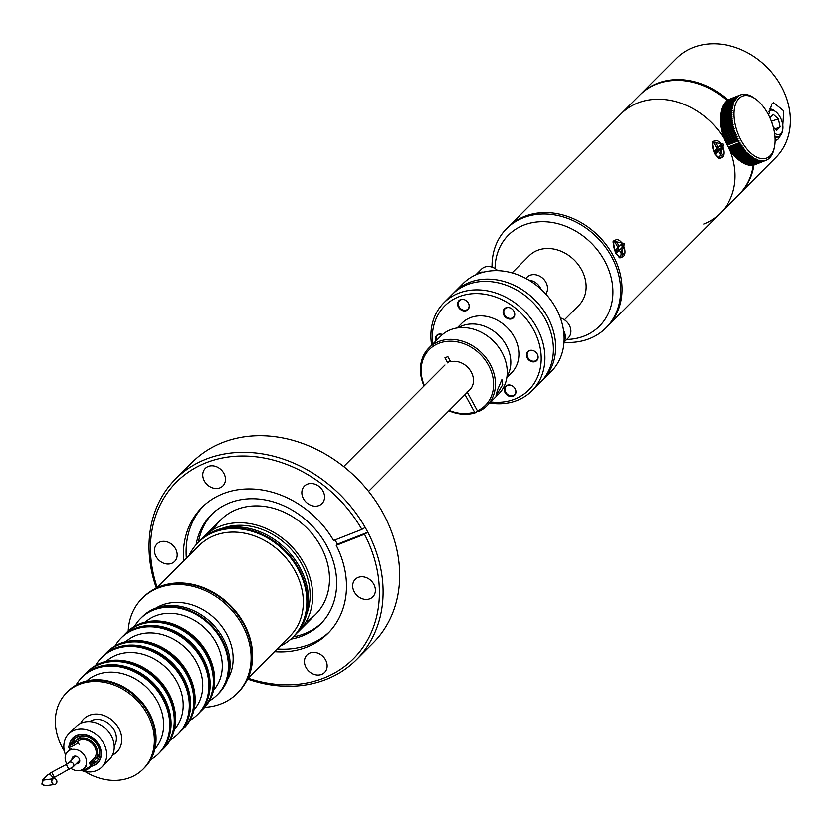 <?xml version="1.0" encoding="UTF-8"?>
<svg xmlns="http://www.w3.org/2000/svg" width="832" height="832" viewBox="0 0 832 832"><rect width="100%" height="100%" fill="white"/><g stroke="black" fill="none" stroke-linecap="round" stroke-linejoin="round"><path stroke-width="1.25" d="M198.411 542.287A66.966 55.047 44.9 0 1 198.692 541.996L199.826 540.862A66.966 55.047 44.9 0 1 215.79 530.462A66.966 55.047 44.9 0 1 293.675 557.887A66.966 55.047 44.9 0 1 294.653 635.44L293.519 636.574A66.966 55.047 44.9 0 1 293.238 636.854M214.656 531.596A66.966 55.047 44.9 0 1 292.552 559.021A66.966 55.047 44.9 0 1 293.519 636.574A66.966 55.047 44.9 0 0 298.74 568.62A66.966 55.047 44.9 0 0 198.692 541.996A66.966 55.047 44.9 0 1 214.656 531.596M221.686 528.559A64.158 52.738 44.9 0 1 288.621 546.655A64.158 52.738 44.9 0 1 306.904 613.548M201.968 538.855A66.966 55.047 44.9 0 1 203.965 536.713A66.966 55.047 44.9 0 1 219.929 526.313A66.966 55.047 44.9 0 1 297.825 553.727A66.966 55.047 44.9 0 1 298.792 631.28A66.966 55.047 44.9 0 1 296.66 633.298M356.585 659.547L373.162 642.928A127.837 105.082 -135.1 0 0 383.115 513.209A127.837 105.082 -135.1 0 0 192.119 462.384L175.552 479.003A127.837 105.082 44.9 0 1 365.196 527.415A127.837 105.082 44.9 0 1 366.538 529.828A127.837 105.082 44.9 0 1 367.838 532.251A127.837 105.082 44.9 0 1 356.585 659.547A127.837 105.082 44.9 0 1 247.562 679.026M159.994 542.006A12.407 10.202 -135.1 0 0 157.04 543.941A12.407 10.202 -135.1 0 0 157.217 558.314A12.407 10.202 -135.1 0 0 171.652 563.389A12.407 10.202 -135.1 0 0 174.616 561.465A12.407 10.202 -135.1 0 0 174.429 547.092A12.407 10.202 -135.1 0 0 159.994 542.006M307.372 484.151A12.407 10.202 -135.1 0 0 304.418 486.075A12.407 10.202 -135.1 0 0 304.595 500.448A12.407 10.202 -135.1 0 0 319.03 505.523A12.407 10.202 -135.1 0 0 321.984 503.599A12.407 10.202 -135.1 0 0 321.807 489.226A12.407 10.202 -135.1 0 0 307.372 484.151M208.26 466.44A12.407 10.202 -135.1 0 0 205.306 468.374A12.407 10.202 -135.1 0 0 205.483 482.747A12.407 10.202 -135.1 0 0 219.918 487.822A12.407 10.202 -135.1 0 0 222.872 485.898A12.407 10.202 -135.1 0 0 222.695 471.526A12.407 10.202 -135.1 0 0 208.26 466.44M365.196 527.415L361.858 529.412L333.58 540.519A89.066 73.216 -135.1 0 0 201.874 507.51A89.066 73.216 -135.1 0 0 183.654 561.059M337.355 544.222L336.222 545.355L364.499 534.258L367.838 532.251L337.355 544.222A89.066 73.216 -135.1 0 0 336.066 541.788A89.066 73.216 -135.1 0 0 335.036 539.947M203.247 506.178A89.066 73.216 -135.1 0 0 186.358 558.345M290.794 639.174A77.262 63.513 -135.1 0 0 320.632 623.979A77.262 63.513 -135.1 0 0 326.643 545.584A77.262 63.513 -135.1 0 0 211.214 514.862A77.262 63.513 -135.1 0 0 196.102 544.742M277.212 648.95A89.066 73.216 -135.1 0 0 329.337 631.925M212.358 513.75A77.262 63.513 -135.1 0 0 198.39 542.308M309.962 652.985A12.407 10.202 -135.1 0 0 307.008 654.909A12.407 10.202 -135.1 0 0 307.185 669.282A12.407 10.202 -135.1 0 0 321.62 674.367A12.407 10.202 -135.1 0 0 324.584 672.433A12.407 10.202 -135.1 0 0 324.397 658.07A12.407 10.202 -135.1 0 0 309.962 652.985M358.228 577.418A12.407 10.202 -135.1 0 0 355.264 579.342A12.407 10.202 -135.1 0 0 355.451 593.715A12.407 10.202 -135.1 0 0 369.886 598.801A12.407 10.202 -135.1 0 0 372.84 596.866A12.407 10.202 -135.1 0 0 372.663 582.494A12.407 10.202 -135.1 0 0 358.228 577.418M213.491 529.412A66.966 55.047 44.9 0 1 266.042 506.657A66.966 55.047 44.9 0 1 320.809 546.489A66.966 55.047 44.9 0 1 306.072 621.743M293.218 636.875A77.262 63.513 -135.1 0 0 321.745 622.835M274.498 651.664A89.066 73.216 -135.1 0 0 328.006 633.298A89.066 73.216 -135.1 0 0 336.222 545.355M361.858 529.412A125.029 102.773 -135.1 0 0 214.812 459.794A125.029 102.773 -135.1 0 0 157.227 587.569M248.071 678.163A125.029 102.773 -135.1 0 0 359.341 652.163A125.029 102.773 -135.1 0 0 364.499 534.258M156.374 588.068A127.837 105.082 44.9 0 1 175.552 479.003M204.724 707.314A67.174 55.214 -135.1 0 0 221.166 703.799A67.174 55.214 -135.1 0 0 237.182 693.358L238.306 692.224A67.174 55.214 -135.1 0 0 237.328 614.432A67.174 55.214 -135.1 0 0 159.203 586.924A67.174 55.214 -135.1 0 0 143.187 597.366L142.054 598.499A67.174 55.214 -135.1 0 0 128.201 630.989M237.182 693.358A67.174 55.214 -135.1 0 0 236.205 615.566A67.174 55.214 -135.1 0 0 158.07 588.058A67.174 55.214 -135.1 0 0 142.054 598.499M227.552 679.463A51.511 42.338 -135.1 0 0 218.546 622.419A51.511 42.338 -135.1 0 0 161.793 605.197A51.511 42.338 -135.1 0 0 155.979 608.088M217.464 694.595A54.08 44.46 -135.1 0 0 217.745 694.314L218.878 693.181A54.08 44.46 -135.1 0 0 218.088 630.542A54.08 44.46 -135.1 0 0 155.178 608.4A54.08 44.46 -135.1 0 0 142.282 616.803L141.159 617.937A54.08 44.46 -135.1 0 0 140.878 618.218M141.159 617.937A54.08 44.46 -135.1 0 1 154.045 609.534A54.08 44.46 -135.1 0 1 216.954 631.675A54.08 44.46 -135.1 0 1 217.745 694.314A54.08 44.46 -135.1 0 0 216.954 631.675A54.08 44.46 -135.1 0 0 154.045 609.534A54.08 44.46 -135.1 0 0 141.159 617.937L140.587 618.498A54.08 44.46 -135.1 0 0 134.659 626.288M279.833 646.329A66.966 55.047 -135.1 0 0 292.958 637.135A66.966 55.047 -135.1 0 0 298.168 569.192A66.966 55.047 -135.1 0 0 198.13 542.568A66.966 55.047 -135.1 0 0 188.978 555.724M152.974 589.898A66.966 55.047 44.9 0 1 243.942 623.563A66.966 55.047 44.9 0 1 245.742 682.427M247.884 678.361L290.025 636.095A64.158 52.738 -135.1 0 0 287.082 559.229A64.158 52.738 -135.1 0 0 209.487 537.836A64.158 52.738 -135.1 0 0 199.181 545.49L157.03 587.756M65.562 755.05A23.41 19.25 44.9 0 1 68.682 734.032A23.41 19.25 44.9 0 1 103.667 743.34A23.41 19.25 44.9 0 1 101.837 767.104A23.41 19.25 44.9 0 1 80.829 770.276M68.682 734.032L76.211 726.482A23.41 19.25 44.9 0 1 111.197 735.79A23.41 19.25 44.9 0 1 109.377 759.554L101.837 767.104M90.241 766.522A17.555 14.435 -135.1 0 0 99.06 745.15A17.555 14.435 -135.1 0 0 82.316 734.5A17.555 14.435 -135.1 0 0 69.42 744.827M69.202 748.082A17.555 14.435 -135.1 0 0 69.378 749.923M96.949 757.9L98.582 758.701M96.023 761.623A17.555 14.435 44.9 0 1 92.217 761.894M73.913 741.988A17.555 14.435 44.9 0 1 74.173 739.835M91.406 721.77L94.162 722.29M64.314 750.994A54.08 44.46 44.9 0 1 62.338 747.625A54.08 44.46 44.9 0 1 66.55 692.744A54.08 44.46 44.9 0 1 147.347 714.241A54.08 44.46 44.9 0 1 143.146 769.122A54.08 44.46 44.9 0 1 84.895 771.514M66.55 692.744L67.683 691.61A54.08 44.46 44.9 0 1 148.481 713.107A54.08 44.46 44.9 0 1 144.269 767.988L144.83 767.426A54.08 44.46 44.9 0 1 144.55 767.707M80.631 723.351A23.41 19.25 44.9 0 1 98.904 714.21A23.41 19.25 44.9 0 1 118.726 728.239A23.41 19.25 44.9 0 1 112.486 755.123M89.648 721.614A17.555 14.435 44.9 0 1 114.13 730.049A17.555 14.435 44.9 0 1 114.202 746.106M158.829 753.397A54.08 44.46 -135.1 0 0 159.11 753.116A54.08 44.46 -135.1 0 0 158.319 690.477A54.08 44.46 -135.1 0 0 95.41 668.325A54.08 44.46 -135.1 0 0 82.514 676.728A54.08 44.46 -135.1 0 0 82.233 677.009M150.769 759.626A54.08 44.46 -135.1 0 0 158.548 753.678A54.08 44.46 -135.1 0 0 157.758 691.038A54.08 44.46 -135.1 0 0 94.848 668.897A54.08 44.46 -135.1 0 0 81.952 677.3A54.08 44.46 -135.1 0 0 76.024 685.09M67.964 691.33A54.08 44.46 44.9 0 1 68.245 691.038L67.683 691.61A54.08 44.46 44.9 0 1 131.113 692.817A54.08 44.46 44.9 0 1 151.996 756.621A54.08 44.46 44.9 0 1 144.269 767.988L143.146 769.122M68.245 691.038A54.08 44.46 44.9 0 1 131.674 692.255A54.08 44.46 44.9 0 1 152.568 756.049A54.08 44.46 44.9 0 1 144.83 767.426M154.918 748.946A48.235 39.645 -135.1 0 0 157.404 701.355A48.235 39.645 -135.1 0 0 86.694 680.909M81.952 677.3L82.514 676.728A54.08 44.46 44.9 0 1 163.322 698.235A54.08 44.46 44.9 0 1 159.11 753.116L158.548 753.678M82.898 676.354A54.08 44.46 44.9 0 1 83.273 675.969A54.08 44.46 44.9 0 1 164.07 697.476A54.08 44.46 44.9 0 1 159.858 752.357A54.08 44.46 44.9 0 1 159.484 752.731M84.926 674.419A54.08 44.46 44.9 0 1 86.476 672.766A54.08 44.46 44.9 0 1 167.274 694.262A54.08 44.46 44.9 0 1 163.062 749.143A54.08 44.46 44.9 0 1 161.408 750.703M86.85 672.391A54.08 44.46 44.9 0 1 87.225 672.006A54.08 44.46 44.9 0 1 168.022 693.514A54.08 44.46 44.9 0 1 163.821 748.394A54.08 44.46 44.9 0 1 163.436 748.769M178.37 733.793A54.08 44.46 -135.1 0 0 178.651 733.512A54.08 44.46 -135.1 0 0 177.871 670.873A54.08 44.46 -135.1 0 0 114.951 648.731A54.08 44.46 -135.1 0 0 102.066 657.134A54.08 44.46 -135.1 0 0 101.785 657.415M170.31 740.033A54.08 44.46 -135.1 0 0 178.09 734.084A54.08 44.46 -135.1 0 0 177.299 671.445A54.08 44.46 -135.1 0 0 114.39 649.293A54.08 44.46 -135.1 0 0 101.504 657.696A54.08 44.46 -135.1 0 0 95.566 665.486M86.476 672.766L87.225 672.006A54.08 44.46 44.9 0 1 150.654 673.223A54.08 44.46 44.9 0 1 171.548 737.017A54.08 44.46 44.9 0 1 163.821 748.394L164.382 747.822A54.08 44.46 44.9 0 1 164.102 748.103M87.506 671.726A54.08 44.46 44.9 0 1 87.786 671.445A54.08 44.46 44.9 0 1 151.216 672.651A54.08 44.46 44.9 0 1 172.11 736.455A54.08 44.46 44.9 0 1 164.382 747.822M174.47 729.352A48.235 39.645 -135.1 0 0 176.946 681.762A48.235 39.645 -135.1 0 0 106.236 661.305M197.912 714.199A54.08 44.46 -135.1 0 0 198.203 713.918A54.08 44.46 -135.1 0 0 197.413 651.279A54.08 44.46 -135.1 0 0 134.503 629.127A54.08 44.46 -135.1 0 0 121.607 637.53A54.08 44.46 -135.1 0 0 121.326 637.811M189.862 720.429A54.08 44.46 -135.1 0 0 197.631 714.48A54.08 44.46 -135.1 0 0 196.851 651.841A54.08 44.46 -135.1 0 0 133.931 629.699A54.08 44.46 -135.1 0 0 121.046 638.102A54.08 44.46 -135.1 0 0 115.118 645.892M106.402 652.787A54.08 44.46 44.9 0 1 106.766 652.413A54.08 44.46 44.9 0 1 170.196 653.619A54.08 44.46 44.9 0 1 191.09 717.423A54.08 44.46 44.9 0 1 183.362 728.79A54.08 44.46 44.9 0 1 182.988 729.165M107.058 652.132A54.08 44.46 44.9 0 1 107.338 651.841A54.08 44.46 44.9 0 1 170.768 653.058A54.08 44.46 44.9 0 1 191.651 716.851A54.08 44.46 44.9 0 1 183.924 728.229A54.08 44.46 44.9 0 1 183.643 728.51M194.012 709.748A48.235 39.645 -135.1 0 0 196.498 662.158A48.235 39.645 -135.1 0 0 125.788 641.711M101.504 657.696L102.066 657.134A54.08 44.46 44.9 0 1 182.863 678.631A54.08 44.46 44.9 0 1 178.651 733.512L178.09 734.084M102.44 656.76A54.08 44.46 44.9 0 1 102.814 656.375A54.08 44.46 44.9 0 1 183.622 677.882A54.08 44.46 44.9 0 1 179.41 732.763A54.08 44.46 44.9 0 1 179.026 733.138M104.468 654.815A54.08 44.46 44.9 0 1 106.018 653.162A54.08 44.46 44.9 0 1 186.815 674.669A54.08 44.46 44.9 0 1 182.614 729.55A54.08 44.46 44.9 0 1 180.96 731.11M106.018 653.162L106.766 652.413A54.08 44.46 44.9 0 1 187.574 673.91A54.08 44.46 44.9 0 1 183.362 728.79L183.924 728.229M121.046 638.102L121.607 637.53A54.08 44.46 44.9 0 1 202.415 659.038A54.08 44.46 44.9 0 1 198.203 713.918L197.631 714.48M121.992 637.156A54.08 44.46 44.9 0 1 122.366 636.771A54.08 44.46 44.9 0 1 203.164 658.278A54.08 44.46 44.9 0 1 198.952 713.159A54.08 44.46 44.9 0 1 198.578 713.534M124.01 635.222A54.08 44.46 44.9 0 1 125.559 633.568A54.08 44.46 44.9 0 1 206.367 655.065A54.08 44.46 44.9 0 1 202.155 709.956A54.08 44.46 44.9 0 1 200.502 711.506M125.944 633.194A54.08 44.46 44.9 0 1 126.318 632.809A54.08 44.46 44.9 0 1 207.116 654.316A54.08 44.46 44.9 0 1 202.904 709.197A54.08 44.46 44.9 0 1 202.53 709.571M209.404 700.835A54.08 44.46 -135.1 0 0 217.183 694.886A54.08 44.46 -135.1 0 0 216.393 632.247A54.08 44.46 -135.1 0 0 153.483 610.095A54.08 44.46 -135.1 0 0 140.587 618.498M125.559 633.568L126.318 632.809A54.08 44.46 44.9 0 1 189.748 634.026A54.08 44.46 44.9 0 1 210.642 697.819A54.08 44.46 44.9 0 1 202.904 709.197L203.476 708.625A54.08 44.46 44.9 0 1 203.185 708.916M126.599 632.528A54.08 44.46 44.9 0 1 126.88 632.247A54.08 44.46 44.9 0 1 190.31 633.464A54.08 44.46 44.9 0 1 211.203 697.258A54.08 44.46 44.9 0 1 203.476 708.625M213.554 690.154A48.235 39.645 -135.1 0 0 216.039 642.564A48.235 39.645 -135.1 0 0 145.33 622.107M458.214 327.818A35.121 28.87 44.9 0 1 506.262 345.27A35.121 28.87 44.9 0 1 507.01 376.48A35.121 28.87 44.9 0 0 506.262 345.27A35.121 28.87 44.9 0 0 458.214 327.818M490.755 402.002A59.467 48.89 -135.1 0 0 533.499 329.638A59.467 48.89 -135.1 0 0 469.05 294.07A59.467 48.89 -135.1 0 0 432.734 344.136M431.652 345.218A62.275 51.199 44.9 0 1 443.789 302.869A62.275 51.199 44.9 0 1 536.838 327.631A62.275 51.199 44.9 0 1 531.991 390.832A62.275 51.199 44.9 0 1 489.674 403.083M507.385 395.346A62.275 51.199 -135.1 0 0 508.799 395.335M514.457 394.878A62.275 51.199 -135.1 0 0 515.081 394.794M531.991 390.832L540.467 382.335A62.275 51.199 -135.1 0 0 545.314 319.134A62.275 51.199 -135.1 0 0 452.265 294.372L443.789 302.869M505.367 391.581A59.467 48.89 44.9 0 1 504.577 391.529A59.467 48.89 -135.1 0 0 505.367 391.581M537.295 354.151A6.365 5.231 -135.1 0 0 527.779 351.624A6.365 5.231 -135.1 0 0 527.28 358.082A6.365 5.231 -135.1 0 0 536.796 360.61A6.365 5.231 -135.1 0 0 537.295 354.151M513.937 311.303A6.365 5.231 -135.1 0 0 504.421 308.776A6.365 5.231 -135.1 0 0 503.922 315.234A6.365 5.231 -135.1 0 0 513.438 317.772A6.365 5.231 -135.1 0 0 513.937 311.303M436.415 340.434A5.938 4.878 44.9 0 1 437.351 335.348A5.938 4.878 44.9 0 1 442.478 334.506A6.365 5.231 -135.1 0 0 436.727 335.358A6.365 5.231 -135.1 0 0 435.854 341.006M506.854 377.572L511.628 372.788A35.121 28.87 -135.1 0 0 514.363 337.147A35.121 28.87 -135.1 0 0 461.895 323.18L457.122 327.974M505.118 392.798A6.365 5.231 -135.1 0 0 513.115 396.313A6.365 5.231 -135.1 0 0 515.122 388.866A6.365 5.231 -135.1 0 0 507.125 385.341A6.365 5.231 -135.1 0 0 505.118 392.798M458.401 307.112A6.365 5.231 -135.1 0 0 466.398 310.627A6.365 5.231 -135.1 0 0 468.406 303.181A6.365 5.231 -135.1 0 0 460.408 299.655A6.365 5.231 -135.1 0 0 458.401 307.112M502.726 384.727L495.955 395.907L497.526 389.938L501.894 379.694L502.726 384.727M486.959 405.808L498.753 393.983A40.976 33.686 -135.1 0 0 498.15 346.528A40.976 33.686 -135.1 0 0 450.497 329.753A40.976 33.686 -135.1 0 0 440.731 336.118L428.938 347.942A40.976 33.686 44.9 0 1 438.703 341.578A40.976 33.686 44.9 0 1 486.366 358.353A40.976 33.686 44.9 0 1 486.959 405.808A40.976 33.686 44.9 0 1 478.65 411.559L477.422 410.914A39.572 32.531 -135.1 0 0 488.602 365.456A39.572 32.531 -135.1 0 0 440.71 342.67A39.572 32.531 -135.1 0 0 424.372 385.674M450.029 360.662L447.71 362.97L444.912 357.843L447.855 356.689L450.653 361.816A17.555 14.435 44.9 0 1 471.182 372.018A17.555 14.435 44.9 0 1 467.064 391.903M449.238 410.478A39.572 32.531 -135.1 0 0 474.479 412.069L475.706 412.714A40.976 33.686 44.9 0 1 448.895 410.821M424.029 386.017A40.976 33.686 44.9 0 1 428.938 347.942M467.303 392.361L477.422 410.914M474.479 412.069L464.994 394.68M477.474 410.935L475.706 412.714M497.11 391.394A4.732 2.538 -111.4 0 1 496.402 393.744M75.296 741.52A13.458 11.066 44.9 0 1 75.733 741.062A13.458 11.066 44.9 0 1 95.846 746.418A13.458 11.066 44.9 0 1 94.796 760.074A13.458 11.066 44.9 0 1 89.69 762.705M99.382 750.183A13.458 11.066 44.9 0 1 96.626 758.243L94.796 760.074M77.074 741.822A11.991 9.859 44.9 0 1 94.682 746.866A11.991 9.859 44.9 0 1 92.05 760.334M75.733 741.062L77.553 739.232A13.458 11.066 44.9 0 1 85.602 736.445M81.817 734.5A15.808 12.99 -135.1 0 0 80.371 734.864M75.036 738.546A15.808 12.99 -135.1 0 0 73.112 742.342M71.646 743.142A15.808 12.99 44.9 0 1 74.069 739.409A15.808 12.99 44.9 0 1 97.687 745.69A15.808 12.99 44.9 0 1 96.45 761.727A15.808 12.99 44.9 0 1 90.282 764.847M89.378 763.194A15.808 12.99 -135.1 0 0 97.313 760.76M100.974 755.414A15.808 12.99 -135.1 0 0 101.338 753.969M69.763 744.474A17.274 14.206 44.9 0 1 82.607 734.76A17.274 14.206 44.9 0 1 98.842 745.233A17.274 14.206 44.9 0 1 90.324 766.241M69.597 749.694A17.274 14.206 44.9 0 1 69.482 748.602M66.945 764.14A11.71 9.62 44.9 0 1 67.558 751.743A11.71 9.62 44.9 0 1 70.346 749.923A11.71 9.62 44.9 0 1 83.97 754.718A11.71 9.62 44.9 0 1 84.136 768.279A11.71 9.62 44.9 0 1 81.349 770.099A11.71 9.62 44.9 0 1 71.053 768.487M76.118 763.88A4.264 3.505 -135.1 0 0 77.844 763.682A4.264 3.505 -135.1 0 0 79.196 758.69A4.264 3.505 -135.1 0 0 73.84 756.34A4.264 3.505 -135.1 0 0 71.978 759.741M69.909 749.403L71.646 748.623M542.724 380.068L551.2 371.571A62.275 51.199 -135.1 0 0 556.046 308.37A62.275 51.199 -135.1 0 0 462.998 283.618L454.522 292.115A62.275 51.199 44.9 0 1 547.57 316.867A62.275 51.199 44.9 0 1 542.724 380.068A62.275 51.199 44.9 0 1 541.57 381.181M453.419 293.27A62.275 51.199 44.9 0 1 454.522 292.115M566.727 339.487A64.386 52.926 -135.1 0 0 584.23 336.045A64.386 52.926 -135.1 0 0 604.583 260.707A64.386 52.926 -135.1 0 0 523.744 225.108A64.386 52.926 -135.1 0 0 495.04 268.497M492.045 267.093A70.242 57.741 44.9 0 1 506.605 228.623A70.242 57.741 44.9 0 1 523.349 217.703A70.242 57.741 44.9 0 1 605.051 246.47A70.242 57.741 44.9 0 1 606.07 327.818A70.242 57.741 44.9 0 1 589.326 338.728A70.242 57.741 44.9 0 1 563.992 342.316M727.043 100.641A70.242 57.741 44.9 0 0 656.573 84.126A70.242 57.741 44.9 0 0 639.829 95.035L620.994 113.911A70.242 57.741 44.9 0 1 723.902 138.32A70.242 57.741 -135.1 0 0 637.738 103.002A70.242 57.741 -135.1 0 0 620.994 113.911L508.019 227.198A70.242 57.741 44.9 0 1 524.763 216.289A70.242 57.741 44.9 0 1 606.466 245.055A70.242 57.741 44.9 0 1 607.485 326.404L606.07 327.818M564.45 319.821L578.854 305.375A35.121 28.87 -135.1 0 0 578.344 264.701A35.121 28.87 -135.1 0 0 537.493 250.328A35.121 28.87 -135.1 0 0 529.121 255.778L512.086 272.854M753.324 165.194A70.242 57.741 44.9 0 1 739.294 194.23L720.47 213.117A70.242 57.741 -135.1 0 0 729.768 149.926A70.242 57.741 44.9 0 1 720.47 213.117L607.485 326.404A70.242 57.741 44.9 0 0 612.955 255.133A70.242 57.741 44.9 0 0 508.019 227.198L506.605 228.623M703.726 224.026A70.242 57.741 -135.1 0 0 720.47 213.117M716.352 149.042A29.266 24.055 44.9 0 1 716.352 150.155M716.342 150.852A29.266 24.055 44.9 0 1 716.123 153.254M723.486 144.3L718.9 158.808L714.303 153.504L712.067 141.929L723.486 144.3M624.582 243.464L620.006 257.972L615.41 252.668L613.174 241.093L624.582 243.464M617.812 247.749L618.53 249.662M716.737 148.647L717.205 149.75M717.423 150.519L717.642 151.736M753.99 165.027A70.242 57.741 44.9 0 1 740.054 193.482L775.83 157.602A70.242 57.741 -135.1 0 0 774.81 76.253A70.242 57.741 -135.1 0 0 693.098 47.497A70.242 57.741 -135.1 0 0 676.364 58.406L640.578 94.276A70.242 57.741 44.9 0 1 657.322 83.366A70.242 57.741 44.9 0 1 727.948 100.017A35.121 18.814 68.6 0 0 727.386 100.37L727.012 101.088M780.801 135.19L777.889 139.443L775.164 140.712M768.674 115.034L771.898 103.979L773.75 102.742L783.817 110.926L782.402 131.612A14.633 7.842 68.6 0 1 780.51 135.512A14.633 7.842 68.6 0 1 778.981 136.531A14.633 7.842 68.6 0 1 774.998 136.302M763.121 106.309A33.249 17.815 68.6 0 0 755.747 99.091A33.249 17.815 68.6 0 0 734.646 107.598A33.249 17.815 68.6 0 0 746.106 147.971A33.249 17.815 68.6 0 0 774.53 146.921A33.249 17.815 68.6 0 0 763.121 106.309M754.572 98.249L753.927 97.802A35.121 18.814 -111.4 0 0 753.137 97.282L752.565 96.928A35.121 18.814 -111.4 0 0 751.774 96.481L751.202 96.169A35.121 18.814 -111.4 0 0 750.422 95.794L749.85 95.545A35.121 18.814 -111.4 0 0 749.07 95.243L748.509 95.046A35.121 18.814 -111.4 0 0 747.739 94.806L747.188 94.671A35.121 18.814 -111.4 0 0 746.429 94.515L745.888 94.422A35.121 18.814 -111.4 0 0 745.15 94.349L744.619 94.318A35.121 18.814 -111.4 0 0 743.891 94.307L743.382 94.338A35.121 18.814 -111.4 0 0 742.685 94.411L742.175 94.484A35.121 18.814 -111.4 0 0 741.51 94.64L741.021 94.775A35.121 18.814 -111.4 0 0 740.376 94.994L729.019 99.466A35.121 18.814 68.6 0 0 728.406 99.757L739.294 95.482A35.121 18.814 -111.4 0 1 739.918 95.181M744.411 150.051L733.522 154.326A35.121 18.814 68.6 0 0 734.25 155.22L745.15 150.935A35.121 18.814 -111.4 0 1 744.411 150.051L744.64 149.282L743.891 149.386A35.121 18.814 -111.4 0 1 743.184 148.45L743.434 147.68L742.674 147.742A35.121 18.814 -111.4 0 1 741.988 146.765L742.269 146.006L741.499 146.026A35.121 18.814 -111.4 0 1 740.844 144.997L741.146 144.248L740.376 144.238A35.121 18.814 -111.4 0 1 739.742 143.166L740.064 142.428L739.294 142.376A35.121 18.814 -111.4 0 1 738.702 141.284L739.045 140.556L738.275 140.462A35.121 18.814 -111.4 0 1 737.703 139.339L738.088 138.632L737.308 138.507A35.121 18.814 -111.4 0 1 736.778 137.353L737.183 136.656L736.403 136.5A35.121 18.814 -111.4 0 1 735.914 135.325L736.341 134.649L735.571 134.451A35.121 18.814 -111.4 0 1 735.114 133.266L735.571 132.61L734.802 132.392A35.121 18.814 -111.4 0 1 734.396 131.186L734.874 130.562L734.105 130.302A35.121 18.814 -111.4 0 1 733.741 129.095L734.24 128.492L733.491 128.201A35.121 18.814 -111.4 0 1 733.169 126.994L733.689 126.422L732.95 126.11A35.121 18.814 -111.4 0 1 732.67 124.894L733.221 124.353L732.482 124.02A35.121 18.814 -111.4 0 1 732.254 122.814L732.826 122.304L732.108 121.94A35.121 18.814 -111.4 0 1 731.921 120.744L732.514 120.266L731.806 119.881A35.121 18.814 -111.4 0 1 731.671 118.706L732.285 118.269L731.598 117.863A35.121 18.814 -111.4 0 1 731.515 116.709L732.139 116.293L731.463 115.877A35.121 18.814 -111.4 0 1 731.432 114.743L732.087 114.379L731.422 113.932A35.121 18.814 -111.4 0 1 731.442 112.84L732.108 112.507L731.463 112.05A35.121 18.814 -111.4 0 1 731.536 110.989L732.222 110.698L731.598 110.23A35.121 18.814 -111.4 0 1 731.713 109.21L732.41 108.95L731.806 108.482A35.121 18.814 -111.4 0 1 731.973 107.494L732.69 107.276L732.108 106.798A35.121 18.814 -111.4 0 1 732.316 105.872L733.044 105.685L732.493 105.206A35.121 18.814 -111.4 0 1 732.742 104.322L733.481 104.187L732.95 103.698A35.121 18.814 -111.4 0 1 733.252 102.877L734.001 102.773L733.491 102.294A35.121 18.814 -111.4 0 1 733.845 101.525L734.594 101.452L734.115 100.984A35.121 18.814 -111.4 0 1 734.5 100.266L735.27 100.246L734.802 99.778A35.121 18.814 -111.4 0 1 735.238 99.133L736.008 99.143L735.571 98.675A35.121 18.814 -111.4 0 1 736.05 98.103L736.819 98.145L736.414 97.698A35.121 18.814 -111.4 0 1 736.923 97.188L737.693 97.271L737.308 96.834A35.121 18.814 -111.4 0 1 737.859 96.398L738.639 96.522L738.275 96.096A35.121 18.814 -111.4 0 1 738.858 95.732M740.844 161.47L739.638 160.618A33.249 17.815 -111.4 0 1 732.264 153.4A33.249 17.815 -111.4 0 1 720.866 112.788L721.209 111.103M732.316 105.872L721.427 110.146A35.121 18.814 68.6 0 0 721.209 111.082L721.074 111.779A35.121 18.814 68.6 0 0 720.918 112.757L720.814 113.485A35.121 18.814 68.6 0 0 720.699 114.504L720.637 115.274A35.121 18.814 68.6 0 0 720.574 116.334L720.543 117.114A35.121 18.814 68.6 0 0 720.533 118.217L720.543 119.028A35.121 18.814 68.6 0 0 720.574 120.151L720.616 120.983A35.121 18.814 68.6 0 0 720.699 122.138L720.782 122.99A35.121 18.814 68.6 0 0 720.918 124.166L721.032 125.018A35.121 18.814 68.6 0 0 721.209 126.214L721.365 127.088A35.121 18.814 68.6 0 0 721.594 128.294L721.781 129.178A35.121 18.814 68.6 0 0 722.051 130.385L722.27 131.269A35.121 18.814 68.6 0 0 722.592 132.486L722.852 133.37A35.121 18.814 68.6 0 0 723.216 134.576L723.497 135.46A35.121 18.814 68.6 0 0 723.913 136.666L724.225 137.54A35.121 18.814 68.6 0 0 724.682 138.736L725.026 139.599A35.121 18.814 68.6 0 0 725.514 140.774L725.889 141.627A35.121 18.814 68.6 0 0 726.419 142.782L726.814 143.614A35.121 18.814 68.6 0 0 727.376 144.747L727.802 145.558A35.121 18.814 68.6 0 0 728.406 146.661L728.853 147.451A35.121 18.814 68.6 0 0 729.477 148.512L729.955 149.282A35.121 18.814 68.6 0 0 730.61 150.301L731.099 151.039A35.121 18.814 68.6 0 0 731.786 152.027L732.295 152.724A35.121 18.814 68.6 0 0 733.002 153.66L733.522 154.326M732.108 106.798L721.209 111.082L721.053 111.842M732.742 104.322L721.854 108.597A35.121 18.814 68.6 0 0 721.594 109.481L721.417 110.25M733.252 102.877L722.363 107.151A35.121 18.814 68.6 0 0 722.062 107.983L721.854 108.753M733.845 101.525L722.946 105.799A35.121 18.814 68.6 0 0 722.602 106.569L722.374 107.338M734.5 100.266L723.611 104.551A35.121 18.814 68.6 0 0 723.216 105.258L722.966 106.018M735.238 99.133L724.35 103.407A35.121 18.814 68.6 0 0 723.913 104.052L723.642 104.811M736.05 98.103L725.15 102.378A35.121 18.814 68.6 0 0 724.682 102.96L724.381 103.709M737.859 96.398L726.97 100.672A35.121 18.814 68.6 0 0 726.419 101.119L726.034 101.462A35.121 18.814 68.6 0 0 725.514 101.972L725.192 102.721M740.376 94.994L729.061 99.944M733.73 99.195L733.72 98.592M734.677 132.444A10.774 5.772 68.6 0 0 734.926 133.338M736.258 136.552A10.774 5.772 68.6 0 0 736.705 137.374M755.945 161.637A33.249 17.815 -111.4 0 1 755.082 162.334M750.547 164.112A33.249 17.815 -111.4 0 1 749.434 164.195M743.101 162.666A33.249 17.815 -111.4 0 1 742.446 162.344M741.562 161.855A33.249 17.815 -111.4 0 1 740.927 161.481M721.594 109.481L732.493 105.206M731.973 107.494L721.074 111.779M720.918 112.757L731.806 108.482M731.713 109.21L720.814 113.485M720.699 114.504L731.598 110.23M731.536 110.989L720.637 115.274M720.574 116.334L731.463 112.05M720.481 117.073L732.108 112.507M731.442 112.84L720.543 117.114M720.533 118.217L731.422 113.932M720.45 118.945L732.087 114.379M731.432 114.743L720.543 119.028M720.574 120.151L731.463 115.877M720.512 120.869L732.139 116.293M731.515 116.709L720.616 120.983M720.699 122.138L731.598 117.863M731.671 118.706L720.782 122.99M720.918 124.166L731.806 119.881M731.921 120.744L721.032 125.018M721.209 126.214L732.108 121.94M721.198 126.87L732.826 122.304M732.254 122.814L721.365 127.088M721.594 128.294L732.482 124.02M721.594 128.918L733.221 124.353M732.67 124.894L721.781 129.178M722.051 130.385L732.95 126.11M722.062 130.988L733.689 126.422M733.169 126.994L722.27 131.269M722.592 132.486L733.491 128.201M722.613 133.058L734.24 128.492M733.741 129.095L722.852 133.37M723.216 134.576L734.105 130.302M723.237 135.127L734.874 130.562M734.396 131.186L723.497 135.46M723.913 136.666L734.802 132.392M735.114 133.266L724.225 137.54M724.682 138.736L735.571 134.451M724.714 139.214L736.341 134.649M735.914 135.325L725.026 139.599M725.514 140.774L736.403 136.5M736.778 137.353L725.889 141.627M726.419 142.782L737.308 138.507M726.45 143.198L738.088 138.632M737.703 139.339L726.814 143.614M727.376 144.747L738.275 140.462M727.418 145.122L739.045 140.556M728.437 146.994L740.064 142.428M739.742 143.166L728.853 147.451M729.477 148.512L740.376 144.238M740.844 144.997L729.955 149.282M730.61 150.301L741.499 146.026M741.988 146.765L731.099 151.039M731.786 152.027L742.674 147.742M731.806 152.246L743.434 147.68M743.184 148.45L732.295 152.724M733.002 153.66L743.891 149.386M734.25 155.22L734.791 155.844A35.121 18.814 68.6 0 0 735.53 156.676L746.429 152.402A35.121 18.814 -111.4 0 1 745.68 151.57L745.888 150.8L745.15 150.935M734.25 155.366L745.888 150.8M745.68 151.57L734.791 155.844M735.53 156.676L736.081 157.269A35.121 18.814 68.6 0 0 736.84 158.038L747.739 153.764A35.121 18.814 -111.4 0 1 746.98 152.984L747.157 152.214L746.429 152.402M735.53 156.78L747.157 152.214M746.98 152.984L736.081 157.269M736.84 158.038L747.739 153.764M749.07 155.022A35.121 18.814 -111.4 0 1 748.301 154.305L737.402 158.59A35.121 18.814 68.6 0 0 738.171 159.307L749.767 154.762L738.14 159.328L738.743 159.806A35.121 18.814 68.6 0 0 739.523 160.462L750.412 156.177A35.121 18.814 -111.4 0 1 749.632 155.522L738.743 159.806M739.523 160.462L740.095 160.909A35.121 18.814 68.6 0 0 740.886 161.502L751.774 157.217A35.121 18.814 -111.4 0 1 750.984 156.634L751.098 155.886L750.412 156.177M750.984 156.634L740.095 160.909M752.346 157.622L741.458 161.907A35.121 18.814 68.6 0 0 742.248 162.427L753.137 158.142A35.121 18.814 -111.4 0 1 752.346 157.622L752.44 156.884L751.774 157.217M740.813 161.45L741.458 161.907M753.709 158.496L742.82 162.781A35.121 18.814 68.6 0 0 743.61 163.228L754.499 158.954A35.121 18.814 -111.4 0 1 753.709 158.496L753.792 157.778L753.137 158.142M743.506 163.114L744.182 163.53A35.121 18.814 68.6 0 0 744.962 163.914L755.862 159.63A35.121 18.814 -111.4 0 1 755.071 159.255L755.134 158.548L754.499 158.954M755.071 159.255L744.182 163.53M744.848 163.758L745.534 164.164A35.121 18.814 68.6 0 0 746.314 164.466L757.203 160.191A35.121 18.814 -111.4 0 1 756.434 159.879L756.475 159.193L755.862 159.63M756.434 159.879L745.534 164.164M746.169 164.278L746.876 164.663A35.121 18.814 68.6 0 0 747.646 164.892L758.534 160.618A35.121 18.814 -111.4 0 1 757.775 160.389L757.796 159.713L757.203 160.191M757.775 160.389L746.876 164.663M759.845 160.919A35.121 18.814 -111.4 0 1 759.096 160.763L748.197 165.038A35.121 18.814 68.6 0 0 748.956 165.194L760.396 160.368L760.396 161.002L749.497 165.277A35.121 18.814 68.6 0 0 750.235 165.36L761.134 161.086A35.121 18.814 -111.4 0 1 760.396 161.002M748.769 164.944L749.497 165.277M750.027 165.079L750.776 165.391A35.121 18.814 68.6 0 0 751.494 165.391L762.382 161.117A35.121 18.814 -111.4 0 1 761.665 161.117L761.654 160.514L761.134 161.086M761.665 161.117L750.776 165.391M751.254 165.079L752.014 165.37A35.121 18.814 68.6 0 0 752.71 165.298L763.599 161.023A35.121 18.814 -111.4 0 1 762.902 161.096L762.882 160.514L762.382 161.117M762.902 161.096L752.014 165.37M752.45 164.965L753.21 165.214A35.121 18.814 68.6 0 0 753.886 165.069L764.774 160.794A35.121 18.814 -111.4 0 1 764.098 160.94L764.078 160.399L763.599 161.023M764.098 160.94L753.21 165.214M753.594 164.705L754.364 164.934A35.121 18.814 68.6 0 0 755.009 164.705L765.908 160.43A35.121 18.814 -111.4 0 1 765.253 160.659L764.774 160.794M765.253 160.659L754.364 164.934M766.366 160.243L766.366 160.243A35.121 18.814 -111.4 0 0 766.979 159.942L767.031 159.848M774.53 146.921L774.176 148.626A35.121 18.814 -111.4 0 1 773.968 149.562L773.791 150.218A35.121 18.814 -111.4 0 1 773.531 151.102L773.334 151.726A35.121 18.814 -111.4 0 1 773.022 152.558L772.793 153.14A35.121 18.814 -111.4 0 1 772.439 153.91L772.169 154.45A35.121 18.814 -111.4 0 1 771.774 155.158L771.472 155.657A35.121 18.814 -111.4 0 1 771.035 156.302L770.713 156.749A35.121 18.814 -111.4 0 1 770.234 157.331L769.87 157.726A35.121 18.814 -111.4 0 1 769.361 158.236L768.966 158.59A35.121 18.814 -111.4 0 1 768.414 159.037L768.009 159.328A35.121 18.814 -111.4 0 1 767.416 159.702M728.406 99.757L739.294 95.482M727.386 100.37L738.275 96.096M726.419 101.119L737.308 96.834M726.066 101.837L736.466 97.76M736.923 97.188L726.034 101.462M725.514 101.972L736.414 97.698M724.682 102.96L735.571 98.675M723.913 104.052L734.802 99.778M723.216 105.258L734.115 100.984M722.602 106.569L733.491 102.294M722.062 107.983L732.95 103.698M747.479 164.674L748.197 165.038M742.165 162.344L742.82 162.781M736.819 158.111L737.402 158.59M748.301 154.305L748.457 153.546M749.632 155.522L749.767 154.762M759.096 160.763L759.106 160.108L758.534 160.618M774.623 133.224A12.854 6.885 68.6 0 0 781.071 133.432A12.854 6.885 68.6 0 0 782.735 130.01A12.854 6.885 68.6 0 0 775.476 111.509A12.854 6.885 68.6 0 0 768.997 111.28A12.854 6.885 68.6 0 0 768.934 111.342M775.476 111.509L774.134 110.562A14.633 7.842 68.6 0 0 769.371 109.013M771.42 121.202L778.43 118.945L773.292 114.348L769.954 117.697M775.164 128.929L780.166 126.963L776.776 130.364L773.396 127.338M778.43 118.945L780.166 126.963M771.805 121.555L772.21 123.406M721.261 147.805A9.131 4.888 68.6 0 0 720.023 145.35M722.478 157.061A9.131 4.888 68.6 0 0 722.332 146.442A9.131 4.888 68.6 0 0 714.844 140.691A9.131 4.888 68.6 0 0 713.898 141.326A9.131 4.888 68.6 0 0 714.043 151.944A9.131 4.888 68.6 0 0 721.521 157.695A9.131 4.888 68.6 0 0 722.478 157.061M714.782 151.33L719.493 149.874L722.238 154.918L721.032 156.135L718.286 151.091L715.936 153.452L714.522 150.862L716.882 148.502L714.126 143.458L715.333 142.251L718.089 147.295L720.439 144.934L721.843 147.514L714.605 150.998M721.843 147.514L719.493 149.874M718.089 147.295L716.643 148.075M717.766 146.713L716.404 147.628M622.513 247.146A9.131 4.888 68.6 0 0 621.192 244.483M616.013 239.824A9.131 4.888 68.6 0 0 615.066 240.448A9.131 4.888 68.6 0 0 615.212 251.077A9.131 4.888 68.6 0 0 622.69 256.818A9.131 4.888 68.6 0 0 623.646 256.183A9.131 4.888 68.6 0 0 623.49 245.565A9.131 4.888 68.6 0 0 616.013 239.824L614.598 240.375A9.131 4.888 68.6 0 0 613.642 241.01A9.131 4.888 68.6 0 0 612.955 241.998M615.95 250.463L620.662 249.007L623.407 254.051L622.201 255.258L619.455 250.214L616.242 251.004M623.407 254.051L621.202 253.417M619.455 250.214L617.105 252.574L615.69 249.995L618.051 247.634L615.295 242.59L616.502 241.384L619.247 246.428L617.812 247.208M616.502 241.384L615.68 243.287M619.247 246.428L621.608 244.067L623.012 246.646L620.662 249.007M619.102 257.358A9.131 4.888 68.6 0 0 621.275 257.379L622.69 256.818M56.493 780.125A2.922 2.558 82.2 0 0 52.156 783.068A2.922 2.558 82.2 0 0 56.493 780.125M560.352 317.897A12.646 10.39 44.9 0 1 564.949 320.164A12.646 10.39 44.9 0 1 568.277 337.927L564.002 342.222M563.514 330.377A12.646 10.39 44.9 0 1 564.023 341.817M537.618 354.827A5.938 4.878 44.9 0 1 536.162 360.526A5.938 4.878 44.9 0 1 529.932 359.986A5.938 4.878 44.9 0 1 527.457 353.038A5.938 4.878 44.9 0 1 533.572 350.782M515.445 389.532A5.938 4.878 44.9 0 1 513.999 395.242A5.938 4.878 44.9 0 1 507.759 394.69A5.938 4.878 44.9 0 1 505.284 387.754A5.938 4.878 44.9 0 1 511.399 385.497M458.328 306.977A12.646 10.39 44.9 0 1 459.108 306.842M461.729 310.294A8.798 7.238 44.9 0 1 464.495 310.97M475.81 274.789A12.646 10.39 44.9 0 1 475.914 274.685L481.489 269.1A12.646 10.39 44.9 0 1 496.07 269.194A12.646 10.39 44.9 0 1 497.734 270.629M475.914 274.685A12.646 10.39 44.9 0 1 483.631 272.095M468.728 303.846A5.938 4.878 44.9 0 1 467.282 309.556A5.938 4.878 44.9 0 1 461.042 309.005A5.938 4.878 44.9 0 1 458.567 302.058A5.938 4.878 44.9 0 1 464.682 299.811M525.845 278.408L527.02 277.233A12.646 10.39 44.9 0 1 541.59 277.326A12.646 10.39 44.9 0 1 545.813 294.029M529.017 280.207A12.646 10.39 44.9 0 1 536.016 282.911A12.646 10.39 44.9 0 1 540.966 289.151M514.259 311.979A5.938 4.878 44.9 0 1 512.803 317.689A5.938 4.878 44.9 0 1 506.574 317.138A5.938 4.878 44.9 0 1 504.098 310.19A5.938 4.878 44.9 0 1 510.214 307.944M89.315 763.069L90.542 765.326A5.242 1.009 151.4 0 1 90.553 765.544A5.242 1.009 151.4 0 1 83.637 770.016A5.242 1.009 151.4 0 1 81.515 770.474A5.242 1.009 151.4 0 1 81.338 770.349L81.224 770.141M90.553 765.544L89.981 767.354A3.848 0.738 151.4 0 1 84.906 770.64A3.848 0.738 151.4 0 1 83.346 770.973L81.515 770.474M79.352 762.362A5.242 1.009 151.4 0 1 77.251 762.746M74.142 743.07A5.242 1.009 -28.6 0 0 71.646 744.411M69.254 745.108L68.682 746.918A5.242 1.009 -28.6 0 0 68.682 747.146A5.242 1.009 -28.6 0 0 71.375 746.668A5.242 1.009 -28.6 0 0 75.993 744.151A5.242 1.009 -28.6 0 0 77.896 742.123A5.242 1.009 -28.6 0 0 77.709 741.998L75.878 741.499A3.848 0.738 -28.6 0 0 74.038 741.936A3.848 0.738 -28.6 0 0 69.254 745.108A3.848 0.738 -28.6 0 0 71.23 744.921A3.848 0.738 -28.6 0 0 74.88 742.893A3.848 0.738 -28.6 0 0 75.878 741.499M71.24 743.673L75.005 742.144L71.646 744.484L71.24 743.673L70.252 744.723L71.646 744.484M72.509 767.25A2.922 2.402 -135.1 0 0 73.216 766.792L54.402 777.452L51.657 772.283L47.486 775.164L42.786 779.886L41.85 784.15L45.458 785.762L54.714 784.493M51.896 778.97A2.922 2.402 -135.1 0 0 51.865 776.329A2.922 2.402 -135.1 0 0 47.486 775.164M79.716 760.271L73.216 766.792A2.922 2.402 -135.1 0 0 73.434 763.828A2.922 2.402 -135.1 0 0 69.763 762.206A2.922 2.402 -135.1 0 0 69.066 762.663L75.577 756.142M69.046 769.673L66.29 764.504L51.657 772.283M45.978 779.782A2.922 2.402 -135.1 0 0 42.786 779.886M53.924 778.69L44.668 779.958A2.922 2.558 82.2 0 0 45.458 785.762M298.792 631.28L315.588 614.442M203.965 536.713L220.761 519.875M292.958 637.135L293.519 636.574M198.13 542.568L198.692 541.996M444.954 365.04L343.71 466.554M469.82 389.844L368.576 491.358M159.11 753.116L159.858 752.357M163.062 749.143L163.821 748.394M82.514 676.728L83.273 675.969M87.225 672.006L87.786 671.445M106.766 652.413L107.338 651.841M178.651 733.512L179.41 732.763M182.614 729.55L183.362 728.79M102.066 657.134L102.814 656.375M198.203 713.918L198.952 713.159M202.155 709.956L202.904 709.197M121.607 637.53L122.366 636.771M217.745 694.314L217.183 694.886M126.318 632.809L126.88 632.247M84.136 768.279L86.403 766.002M89.398 762.996L95.046 757.338M67.558 751.743L69.826 749.466M77.366 741.905L78.468 740.802M755.747 99.091L754.541 98.228M782.735 130.01L782.402 131.612M775.112 138.05L778.981 136.531M713.43 141.253L714.844 140.691M720.106 158.246L721.521 157.695M69.066 762.663L66.29 764.504M54.402 777.452L51.636 779.293M77.21 762.788L77.73 763.724M69.919 749.414L68.682 747.146M79.154 744.422L77.896 742.123"/></g></svg>
